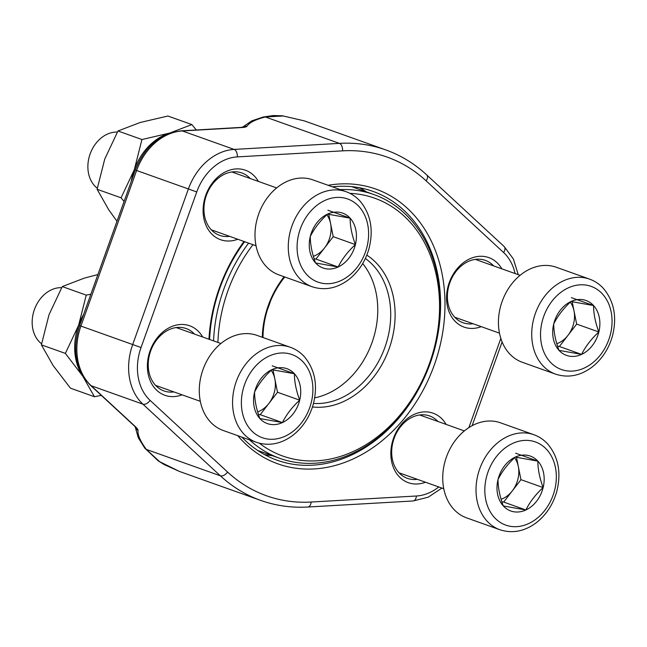 <?xml version="1.0" encoding="UTF-8"?>
<svg xmlns="http://www.w3.org/2000/svg" width="647" height="647" viewBox="0 0 647 647"><rect width="100%" height="100%" fill="white"/><g stroke="black" fill="none" stroke-linecap="round" stroke-linejoin="round"><path stroke-width="0.97" d="M515.287 457.097A29.131 22.799 -70.4 0 1 537.851 461.133A29.131 22.799 -70.4 0 1 543.14 487.571A29.131 22.799 -70.4 0 1 525.874 509.982A29.131 22.799 -70.4 0 1 503.309 505.946A29.131 22.799 -70.4 0 1 498.02 479.508A29.131 22.799 -70.4 0 1 515.287 457.097L537.851 461.133C537.875 469.301 539.638 478.117 543.14 487.571C535.651 494.437 529.893 501.902 525.874 509.982L503.309 505.946C499.816 496.548 498.053 487.733 498.02 479.508C502.04 471.428 507.79 463.964 515.287 457.097M466.649 517.883A50.458 39.491 -70.4 0 1 446.398 457.097A50.458 39.491 -70.4 0 1 500.543 422.823L533.824 434.695A50.458 39.491 -70.4 0 0 479.686 468.962A50.458 39.491 -70.4 0 0 499.937 529.756L466.649 517.883M514.591 457.752A25.233 19.742 -70.4 0 1 518.304 466.438L520.956 479.662L503.681 502.072L501.862 501.748M516.468 457.259L518.304 466.438A25.233 19.742 -70.4 0 1 512.319 490.863A25.233 19.742 -70.4 0 1 501.101 499.282M543.14 487.571L520.956 479.662M537.851 461.133L515.659 453.223M525.874 509.982L503.681 502.072M327.552 214.117A29.131 22.799 -70.4 0 1 350.108 218.144A29.131 22.799 -70.4 0 1 355.405 244.59A29.131 22.799 -70.4 0 1 338.13 266.993A29.131 22.799 -70.4 0 1 315.566 262.965A29.131 22.799 -70.4 0 1 310.277 236.519A29.131 22.799 -70.4 0 1 327.552 214.117L350.108 218.144C350.132 226.313 351.903 235.128 355.405 244.59C347.908 251.448 342.15 258.913 338.13 266.993L315.566 262.965C312.08 253.559 310.317 244.744 310.277 236.519C314.296 228.44 320.055 220.975 327.552 214.117M278.914 274.894A50.458 39.491 -70.4 0 1 258.663 214.108A50.458 39.491 -70.4 0 1 312.8 179.842L346.088 191.706A50.458 39.491 -70.4 0 0 291.943 225.973A50.458 39.491 -70.4 0 0 312.194 286.767L278.914 274.894M117.342 132.085A30.692 24.02 109.6 0 0 90.96 151.835A30.692 24.02 109.6 0 0 94.535 185.689A30.692 24.02 109.6 0 0 97.285 188.204M326.856 214.764A25.233 19.742 -70.4 0 1 330.568 223.458L333.213 236.673L315.946 259.083L314.127 258.76M328.725 214.27L330.568 223.458A25.233 19.742 -70.4 0 1 324.576 247.882A25.233 19.742 -70.4 0 1 313.358 256.293M355.405 244.59L333.213 236.673M350.108 218.144L327.924 210.235M338.13 266.993L315.946 259.083M271.837 369.696A29.131 22.799 -70.4 0 1 294.401 373.731A29.131 22.799 -70.4 0 1 299.698 400.169A29.131 22.799 -70.4 0 1 282.424 422.58A29.131 22.799 -70.4 0 1 259.859 418.544A29.131 22.799 -70.4 0 1 254.57 392.106A29.131 22.799 -70.4 0 1 271.837 369.696L294.401 373.731C294.425 381.9 296.197 390.707 299.698 400.169C292.201 407.028 286.443 414.501 282.424 422.58L259.859 418.544C256.374 409.139 254.611 400.331 254.57 392.106C258.59 384.027 264.348 376.554 271.837 369.696M223.207 430.481A50.458 39.491 -70.4 0 1 202.948 369.688A50.458 39.491 -70.4 0 1 257.094 335.421L290.382 347.285A50.458 39.491 -70.4 0 0 236.236 381.56A50.458 39.491 -70.4 0 0 256.487 442.346L223.207 430.481M61.635 287.664A30.692 24.02 109.6 0 0 35.253 307.414A30.692 24.02 109.6 0 0 38.828 341.276A30.692 24.02 109.6 0 0 41.578 343.783M271.15 370.343A25.233 19.742 -70.4 0 1 274.862 379.037L277.506 392.26L260.231 414.67L258.42 414.339M273.018 369.849L274.862 379.037A25.233 19.742 -70.4 0 1 268.869 403.461A25.233 19.742 -70.4 0 1 257.652 411.88M299.698 400.169L277.506 392.26M294.401 373.731L272.217 365.822M282.424 422.58L260.231 414.67M570.994 301.518A29.131 22.799 -70.4 0 1 593.558 305.554A29.131 22.799 -70.4 0 1 598.847 331.992A29.131 22.799 -70.4 0 1 581.58 354.394A29.131 22.799 -70.4 0 1 559.016 350.367A29.131 22.799 -70.4 0 1 553.727 323.929A29.131 22.799 -70.4 0 1 570.994 301.518L593.558 305.554C593.582 313.714 595.345 322.529 598.847 331.992C591.358 338.85 585.6 346.323 581.58 354.394L559.016 350.367C555.522 340.961 553.759 332.146 553.727 323.929C557.746 315.849 563.497 308.376 570.994 301.518M522.355 362.304A50.458 39.491 -70.4 0 1 502.104 301.51A50.458 39.491 -70.4 0 1 556.25 267.243L589.53 279.108A50.458 39.491 -70.4 0 0 535.392 313.374A50.458 39.491 -70.4 0 0 555.644 374.168L522.355 362.304M570.298 302.165A25.233 19.742 -70.4 0 1 574.01 310.859L576.663 324.082L559.388 346.485L557.568 346.161M572.174 301.672L574.01 310.859A25.233 19.742 -70.4 0 1 568.026 335.283A25.233 19.742 -70.4 0 1 556.808 343.703M598.847 331.992L576.663 324.082M593.558 305.554L571.366 297.636M581.58 354.394L559.388 346.485M191.868 124.572L167.896 116.023L140.124 122.509L117.972 130.985L141.944 139.534L169.708 133.056L191.868 124.572L196.324 129.966M124.087 201.443L121.07 197.82L97.099 189.272L104.725 159.13L117.972 130.985M121.07 197.82L134.317 169.676L141.944 139.534M116.994 221.242L108.817 209.935L97.099 189.272M131.26 181.386A53.612 41.958 -70.4 0 1 134.317 169.676A53.612 41.958 -70.4 0 1 169.708 133.056A53.612 41.958 -70.4 0 1 172.878 132.247M101.312 395.382L94.422 396.724L82.703 376.061L65.363 353.399L78.611 325.263L86.237 295.121L62.266 286.572L84.417 278.089L97.907 274.554M86.237 295.121L90.863 294.231M65.363 353.399L41.392 344.859L49.018 314.717L62.266 286.572M94.422 396.724L70.45 388.176L53.111 365.515L41.392 344.859M84.725 378.827A53.612 41.958 -70.4 0 1 82.703 376.061A53.612 41.958 -70.4 0 1 78.611 325.263A53.612 41.958 -70.4 0 1 83.681 314.272M262.302 337.281A81.999 64.174 -70.4 0 1 284.09 276.746M366.817 255.112A81.999 64.174 -70.4 0 1 389.098 348.782A81.999 64.174 -70.4 0 1 312.469 406.955M259.334 443.219A136.873 107.119 109.6 0 0 282.561 455.965A136.873 107.119 109.6 0 0 434.258 347.843A136.873 107.119 109.6 0 0 349.922 193.348M252.977 244.663A136.873 107.119 109.6 0 0 217.918 342.441M340.209 189.611A140.027 109.586 -70.4 0 1 373.877 194.553A140.027 109.586 -70.4 0 1 430.077 363.25A140.027 109.586 -70.4 0 1 279.827 458.343A140.027 109.586 -70.4 0 1 279.65 458.278A140.027 109.586 -70.4 0 1 249.524 439.863M213.567 340.888A140.027 109.586 -70.4 0 1 248.618 243.11M267.462 309.533A69.383 54.299 109.6 0 0 270.155 301.971M314.701 397.848A78.845 61.7 109.6 0 0 372.001 342.627A78.845 61.7 109.6 0 0 362.692 263.555M313.504 403.429A78.845 61.7 109.6 0 0 384.933 347.269A78.845 61.7 109.6 0 0 365.361 258.485M284.785 276.989A78.845 61.7 109.6 0 0 262.989 337.524M208.949 339.246A145.858 114.155 -70.4 0 1 219.414 287.875A145.858 114.155 -70.4 0 1 243.992 241.46M328.118 185.301A145.858 114.155 -70.4 0 1 434.137 365.442A145.858 114.155 -70.4 0 1 237.781 435.682M237.772 239.244A36.895 28.88 -70.4 0 1 209.207 231.003A36.895 28.88 -70.4 0 1 205.803 195.192A36.895 28.88 -70.4 0 1 231.108 169.724A36.895 28.88 -70.4 0 1 258.388 181.427M182.066 394.832A36.895 28.88 -70.4 0 1 153.501 386.591A36.895 28.88 -70.4 0 1 150.096 350.779A36.895 28.88 -70.4 0 1 175.394 325.312A36.895 28.88 -70.4 0 1 202.681 337.006M481.222 326.646A36.895 28.88 -70.4 0 1 452.657 318.405A36.895 28.88 -70.4 0 1 449.253 282.602A36.895 28.88 -70.4 0 1 474.55 257.126A36.895 28.88 -70.4 0 1 501.829 268.828M425.516 482.233A36.895 28.88 -70.4 0 1 396.951 473.992A36.895 28.88 -70.4 0 1 393.546 438.181A36.895 28.88 -70.4 0 1 418.844 412.713A36.895 28.88 -70.4 0 1 446.123 424.416M179.381 471.412L164.063 464.506L158.232 460.874L144.71 448.031A6.308 5.402 -36.2 0 0 146.311 449.414L159.623 461.675L179.373 471.412L260.668 500.39A186.069 145.624 -70.4 0 1 220.376 475.82L142.914 404.173A55.505 43.438 -70.4 0 1 132.692 344.536L188.398 188.956A55.505 43.438 -70.4 0 1 234.133 149.417L339.408 143.375A186.069 145.624 -70.4 0 1 385.636 149.861L304.349 120.884L283.184 115.975L265.351 116.97A6.308 5.411 -104.3 0 0 263.24 117.018L273.18 115.554L282.44 115.789L304.357 120.884M264.502 454.574A142.704 111.68 109.6 0 0 272.387 455.69M366.428 191.9A142.704 111.68 109.6 0 0 359.619 187.776M244.639 241.695A142.704 111.68 109.6 0 0 219.891 288.052A142.704 111.68 109.6 0 0 209.596 339.473M241.897 437.146A142.704 111.68 109.6 0 0 277.078 460.203A142.704 111.68 109.6 0 0 430.198 363.29A142.704 111.68 109.6 0 0 372.923 191.366A142.704 111.68 109.6 0 0 332.38 186.821M437.97 421.504A33.11 25.912 109.6 0 0 429.624 415.956A33.11 25.912 109.6 0 0 394.112 438.391A33.11 25.912 109.6 0 0 407.384 478.343A33.11 25.912 109.6 0 0 417.355 479.33M493.677 265.925A33.11 25.912 109.6 0 0 485.331 260.377A33.11 25.912 109.6 0 0 449.819 282.812A33.11 25.912 109.6 0 0 463.09 322.756A33.11 25.912 109.6 0 0 473.07 323.743M194.529 334.103A33.11 25.912 109.6 0 0 186.174 328.555A33.11 25.912 109.6 0 0 150.662 350.989A33.11 25.912 109.6 0 0 163.934 390.934A33.11 25.912 109.6 0 0 173.914 391.92M250.235 178.515A33.11 25.912 109.6 0 0 241.881 172.967A33.11 25.912 109.6 0 0 206.369 195.402A33.11 25.912 109.6 0 0 219.64 235.354A33.11 25.912 109.6 0 0 229.62 236.341M515.077 273.552A49.196 38.505 109.6 0 0 503.601 252.516L426.147 180.861A179.761 140.682 109.6 0 0 342.554 150.848A6.308 3.728 -93.3 0 0 339.408 143.375L265.351 116.97A145.033 28.347 5.1 0 0 246.944 126.27A6.308 6.155 -147.4 0 0 242.924 127.192M246.944 126.27C246.45 126.933 244.76 127.354 241.857 127.54A6.308 3.728 -93.3 0 0 240.943 127.402L243.296 127.103L242.56 127.491M241.857 127.54L182.357 130.953A55.505 43.438 109.6 0 0 136.622 170.493L80.915 326.08A55.505 43.438 109.6 0 0 91.138 385.709L134.916 426.203A6.308 3.72 132.8 0 1 134.115 425.726L90.337 385.232A6.308 3.72 132.8 0 0 91.138 385.709L142.914 404.173A6.308 3.72 -47.2 0 0 150.096 400.38L227.558 472.035A179.761 140.682 109.6 0 0 311.142 502.04L416.425 495.998A49.196 38.505 109.6 0 0 438.755 486.956M135.506 427.149A6.308 6.155 7 0 0 138.029 430.433C138.078 429.6 137.035 428.185 134.916 426.203M546.755 449.584A44.15 34.558 109.6 0 0 486.382 477.429A44.15 34.558 109.6 0 0 528.599 523.609A44.15 34.558 109.6 0 0 546.755 449.584M359.012 206.595A44.15 34.558 109.6 0 0 298.647 234.44A44.15 34.558 109.6 0 0 340.864 280.628A44.15 34.558 109.6 0 0 359.012 206.595M303.306 362.174A44.15 34.558 109.6 0 0 242.94 390.028A44.15 34.558 109.6 0 0 285.157 436.207A44.15 34.558 109.6 0 0 303.306 362.174M602.462 293.997A44.15 34.558 109.6 0 0 542.089 321.842A44.15 34.558 109.6 0 0 584.306 368.03A44.15 34.558 109.6 0 0 602.462 293.997M240.943 127.402L181.443 130.823A6.308 3.728 -93.3 0 1 182.357 130.953L234.133 149.417A6.308 3.728 -93.3 0 1 237.279 156.898A49.196 38.505 109.6 0 0 196.745 191.941L141.038 347.528A49.196 38.505 109.6 0 0 150.096 400.38M181.443 130.823C160.084 133.492 144.71 146.562 135.328 170.04L196.745 191.941M135.328 170.04L79.621 325.619L141.038 347.528M138.029 430.433A145.033 28.646 -145.7 0 0 146.311 449.414L220.376 475.82A6.308 3.72 -47.2 0 0 227.558 472.035M342.554 150.848L237.279 156.898M468.897 427.61L500.827 338.43M311.142 502.04A6.308 3.728 -93.3 0 1 307.81 507.022L413.085 500.98A6.308 3.728 -93.3 0 0 416.425 495.998M503.601 252.516A6.308 3.72 -47.2 0 0 504.191 246.564L426.729 174.916C414.533 163.659 400.841 155.312 385.636 149.861M426.147 180.861A6.308 3.72 -47.2 0 0 426.729 174.916M464.376 430.918L419.644 414.97M443.761 488.736L399.029 472.795M499.937 529.756C512.359 533.743 524.418 531.438 536.112 522.857C546.011 515.141 552.853 504.846 556.638 491.979C561.515 473.006 558.539 457.017 547.71 444.004C543.779 439.717 539.145 436.612 533.824 434.695M276.641 187.929L231.909 171.989M256.026 245.755L211.294 229.806M312.194 286.767C324.616 290.754 336.675 288.457 348.377 279.868C358.276 272.152 365.118 261.857 368.895 248.99C373.78 230.017 370.804 214.028 359.975 201.023C356.036 196.728 351.41 193.623 346.088 191.706M220.934 343.517L176.194 327.568M200.319 401.334L155.587 385.386M256.487 442.346C268.909 446.333 280.968 444.036 292.67 435.455C302.57 427.74 309.412 417.444 313.188 404.577C318.073 385.604 315.097 369.615 304.268 356.602C300.329 352.316 295.703 349.21 290.382 347.285M520.083 275.339L475.351 259.39M499.468 333.156L454.736 317.208M555.644 374.168C568.066 378.155 580.124 375.858 591.819 367.27C601.718 359.554 608.56 349.267 612.345 336.391C617.222 317.426 614.246 301.437 603.416 288.425C599.486 284.138 594.86 281.033 589.53 279.108M257.684 450.449L279.827 458.343M351.733 186.66L373.877 194.553M263.24 117.018L251.78 120.852L242.39 127.273M79.621 325.619C71.971 349.712 75.545 369.583 90.337 385.232M144.71 448.031L138.296 437.744L135.15 426.753M134.115 425.726L135.741 427.449L135.417 426.68M413.085 500.98L428.177 497.195L441.917 488.081M472.1 425.718L502.104 341.931M518.239 274.676L513.394 259.002L504.191 246.564M307.81 507.022C291.433 507.944 275.719 505.736 260.668 500.39"/></g></svg>
